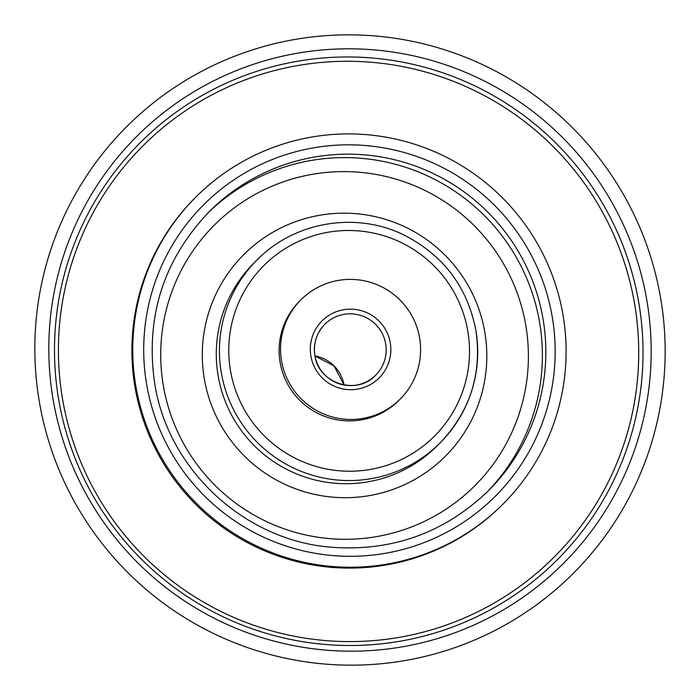 <?xml version="1.0" encoding="UTF-8"?>
<svg xmlns="http://www.w3.org/2000/svg" width="700" height="700" viewBox="0 0 700 700"><rect width="100%" height="100%" fill="white"/><g stroke="black" fill="none" stroke-linecap="round" stroke-linejoin="round"><path stroke-width="1.05" d="M660.923 299.819A315.84 314.484 -135 0 1 401.511 661.141A315.84 314.484 -135 0 1 39.078 400.181A315.84 314.484 -135 0 1 298.489 38.859A315.84 314.484 -135 0 1 660.923 299.819M52.859 397.95A301.831 300.545 -135 0 1 300.773 52.657A301.831 300.545 -135 0 1 647.141 302.05A301.831 300.545 -135 0 1 399.227 647.343A301.831 300.545 -135 0 1 52.859 397.95M563.185 316.076A217.14 216.213 -135 0 1 502.994 504.088A217.14 216.213 -135 0 1 283.439 556.666A217.14 216.213 -135 0 1 135.669 385.07A217.14 216.213 -135 0 1 195.869 197.059A217.14 216.213 -135 0 1 415.415 144.48A217.14 216.213 -135 0 1 563.185 316.076M502.994 504.088L502.127 504.954A217.14 216.213 -135 0 1 282.581 557.532A217.14 216.213 -135 0 1 134.803 385.928A217.14 216.213 -135 0 1 195.002 197.916L195.869 197.059M419.668 338.275A70.184 69.886 -135 0 1 329.245 416.045A70.184 69.886 -135 0 1 300.939 299.801A70.184 69.886 -135 0 1 419.668 338.275M400.207 399.053L398.781 400.479A70.184 69.886 -135 0 1 280.044 362.014A70.184 69.886 -135 0 1 299.504 301.236L300.939 299.801M253.899 263.095A129.404 128.852 45 0 0 218.024 375.139A129.404 128.852 45 0 0 306.092 477.409A129.404 128.852 45 0 0 436.931 446.075L440.081 442.925A129.404 128.852 -135 0 1 309.243 474.259A129.404 128.852 -135 0 1 221.174 371.989A129.404 128.852 -135 0 1 257.049 259.945L253.899 263.095M204.207 378.096A142.564 141.96 -135 0 1 321.309 214.996A142.564 141.96 -135 0 1 484.907 332.797A142.564 141.96 -135 0 1 367.806 495.889A142.564 141.96 -135 0 1 204.207 378.096M525.928 326.174A184.24 183.452 45 0 0 314.51 173.941A184.24 183.452 45 0 0 163.188 384.711A184.24 183.452 45 0 0 374.605 536.944A184.24 183.452 45 0 0 525.928 326.174M207.541 213.316A197.4 196.551 -135 0 1 406.569 167.606A197.4 196.551 -135 0 1 539.744 323.225A197.4 196.551 -135 0 1 486.727 492.415M488.46 490.709A197.4 196.551 45 0 0 543.183 319.786A197.4 196.551 45 0 0 408.844 163.782A197.4 196.551 45 0 0 209.256 211.584C163.564 259.639 145.32 316.601 154.543 382.471C167.361 468.808 243.81 540.26 330.803 547.19C391.86 551.836 444.412 533.006 488.46 490.709M552.396 317.817A206.168 205.293 -135 0 1 383.049 553.683A206.168 205.293 -135 0 1 146.466 383.329A206.168 205.293 -135 0 1 315.805 147.464A206.168 205.293 -135 0 1 552.396 317.817M375.725 375.148C356.921 395.938 318.106 383.381 314.886 355.408A35.971 35.814 45 0 0 375.725 375.148A35.971 35.814 45 0 0 361.217 315.569A35.971 35.814 45 0 0 314.869 355.39M390.303 343.017A40.355 40.189 -135 0 1 357.158 389.183A40.355 40.189 -135 0 1 310.844 355.836A40.355 40.189 -135 0 1 343.989 309.671A40.355 40.189 -135 0 1 390.303 343.017M230.388 370.029A120.636 120.12 45 0 0 368.812 469.7A120.636 120.12 45 0 0 467.898 331.695A120.636 120.12 45 0 0 329.464 232.024A120.636 120.12 45 0 0 230.388 370.029M475.965 330.873A129.404 128.852 -135 0 1 440.081 442.925C470.059 411.39 482.029 374.027 475.983 330.838C467.477 286.808 443.17 254.713 403.069 234.57C355.267 211.321 293.983 221.961 257.049 259.945M58.441 398.099A294.901 293.641 -135 0 1 300.659 60.725A294.901 293.641 -135 0 1 639.074 304.395A294.901 293.641 -135 0 1 396.848 641.76A294.901 293.641 -135 0 1 58.441 398.099M62.309 397.626A290.78 289.537 -135 0 1 301.149 64.978A290.78 289.537 -135 0 1 634.821 305.235A290.78 289.537 -135 0 1 395.99 637.892A290.78 289.537 -135 0 1 62.309 397.626M314.974 355.933A35.971 35.814 -135 0 1 344.076 385.026M344.059 385.026L334.066 365.942L314.983 355.95M314.886 355.408C313.206 343.411 316.523 333.034 324.844 324.284"/></g></svg>
